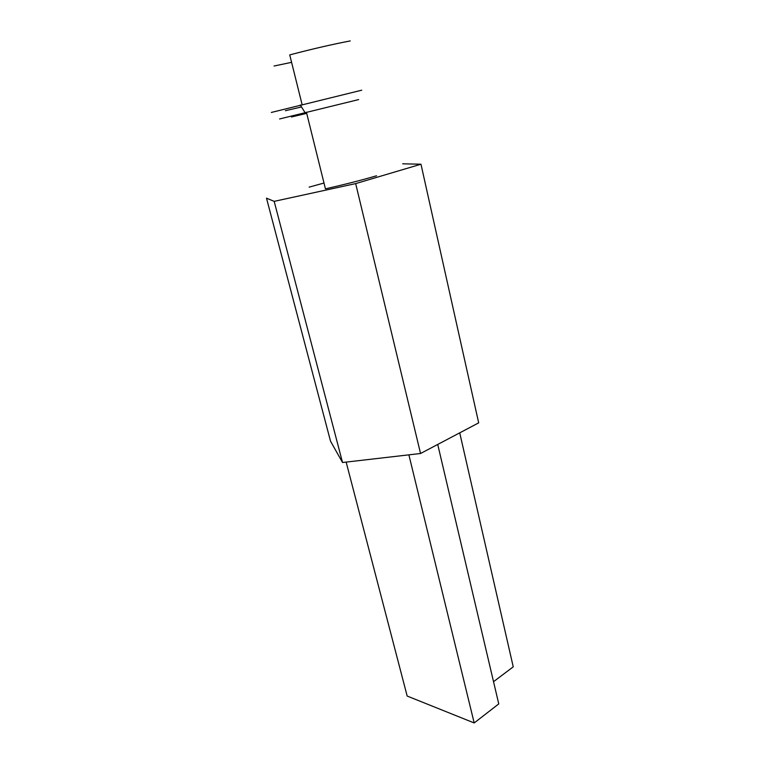 <?xml version="1.0" encoding="UTF-8"?>
<svg xmlns="http://www.w3.org/2000/svg" width="761" height="761" viewBox="0 0 761 761"><rect width="100%" height="100%" fill="white"/><g stroke="black" fill="none" stroke-linecap="round" stroke-linejoin="round"><path stroke-width="1.14" d="M358.659 99.577L279.601 118.963M361.76 90.188L271.316 112.457M408.885 454.85L474.189 722.95L498.759 703.906L437.727 444.443M493.537 681.685L513.237 666.845L459.73 432.847M376.552 175.781C361.418 180.214 344.381 184.562 325.442 188.842L306.417 112.19M474.189 722.95L407.164 696.039L346.15 462.089M350.26 40.923C332.081 44.404 311.905 49.065 289.741 54.897L302.079 104.504M274.065 66.017L291.587 62.335M274.179 201.361L266.493 198.164L330.531 441.209L342.536 462.507L420.548 453.499L478.679 422.859L420.976 164.214L355.672 183.601L274.179 201.361L342.536 462.507M309.147 187.13L324.005 183.03M402.693 163.805L420.976 164.214M355.672 183.601L420.548 453.499M285.385 110.716L301.499 106.949M291.453 116.975L306.712 113.351M304.99 112.542L300.262 104.961"/></g></svg>
